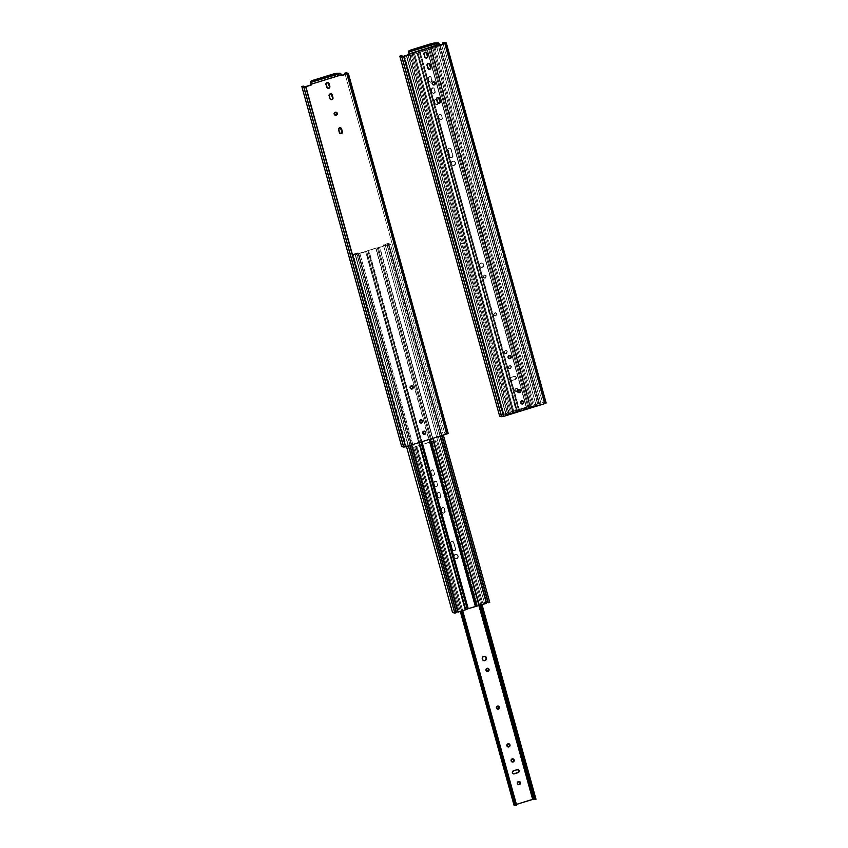 <?xml version="1.0" encoding="UTF-8"?>
<svg xmlns="http://www.w3.org/2000/svg" width="848" height="848" viewBox="0 0 848 848"><rect width="100%" height="100%" fill="white"/><g stroke="black" fill="none" stroke-linecap="round" stroke-linejoin="round"><path stroke-width="0.64" stroke-dasharray="4.24 3.18" d="M522.633 400.892L520.895 401.062L520.365 402.779A1.622 1.569 105.1 0 0 521.637 403.913M519.485 389.539L517.746 389.709L517.216 391.426A1.622 1.569 105.1 0 0 518.488 392.56M434.165 81.864L432.427 82.044L431.886 83.761A1.622 1.569 105.1 0 0 433.158 84.895M510.061 355.556L508.323 355.736L507.793 357.453A1.622 1.569 105.1 0 0 509.065 358.587M438.575 44.297L409.096 53.657L438.713 44.478L431.219 45.198L430.826 43.789L431.219 45.198L411.64 51.262L431.219 45.198A4.982 0.668 -15.5 0 1 435.543 44.372L435.151 42.951L435.543 44.372L438.575 44.297L409.096 53.657L438.713 44.478L438.935 45.262L440.059 44.912L438.935 45.262L438.575 44.297M544.734 403.404L503.256 416.283L501.03 415.743L401.189 55.735L501.03 415.743L503.108 416.304L403.266 56.297L503.32 416.262L544.607 403.468L444.765 43.46L544.734 403.404L444.893 43.396L544.734 403.394L542.667 402.832L544.734 403.394L444.903 43.396M503.32 416.262L403.478 56.254L503.32 416.262M411.248 49.852L411.64 51.262A4.982 0.668 -15.5 0 0 409.075 52.576L408.683 51.156L409.054 53.456L409.255 52.343L411.64 51.262L411.248 49.852M546.112 402.97L542.667 402.832L443.133 43.958L542.667 402.832L544.045 402.408L444.204 42.4L544.045 402.408L546.112 402.97L446.302 43.057M501.03 415.743L499.652 416.167L501.03 415.743M409.319 54.59L408.789 52.703L409.043 54.738M522.474 400.807A1.622 1.569 105.1 0 0 520.365 402.779L521.69 403.924M519.326 389.455A1.622 1.569 105.1 0 0 517.216 391.426L518.541 392.56M425.929 52.205L424.456 52.205L423.608 53.466L424.53 57.123L425.749 57.971M429.067 63.505L427.593 63.494L426.735 65.084L427.668 68.423L428.876 69.26M438.501 97.499L437.017 97.499L436.169 99.089L437.091 102.417L438.31 103.265M433.996 81.79A1.622 1.569 105.1 0 0 431.886 83.761L433.211 84.895M509.902 355.482A1.622 1.569 105.1 0 0 507.793 357.453L509.118 358.587M438.914 43.365L439.434 45.251L438.914 43.365M438.331 97.425A1.622 1.569 105.1 0 0 436.222 99.396L436.985 102.131A1.622 1.569 105.1 0 0 438.257 103.265M428.908 63.42A1.622 1.569 105.1 0 0 426.798 65.391L427.551 68.126A1.622 1.569 105.1 0 0 428.823 69.26M425.77 52.131A1.622 1.569 105.1 0 0 423.661 54.092L424.424 56.827A1.622 1.569 105.1 0 0 425.696 57.961M428.77 49.566L528.06 407.803L428.77 49.566L528.113 407.793L537.791 404.962L535.851 404.432L537.78 403.839L541.13 403.945L538.787 403.309L534.102 404.761L434.759 46.534L439.444 45.082L538.787 403.309L439.444 45.082L441.787 45.718L541.13 403.945L441.787 45.718L440.398 46.142L539.752 404.369L440.398 46.142L438.437 45.612L537.78 403.839L438.437 45.612L436.497 46.205L535.851 404.432L436.497 46.205L438.448 46.735L537.791 404.962L438.448 46.735L431.25 48.961L530.604 407.188L431.25 48.961L428.717 49.576L528.06 407.803L526.809 408.111L427.466 49.884L428.717 49.576L420.279 52.11L519.623 410.337L526.809 408.111L427.466 49.884L420.279 52.11L519.623 410.337L518.658 410.718L419.294 52.502L518.637 410.729L419.315 52.491L420.279 52.11L417.375 53.265L516.718 411.492L518.637 410.729L419.294 52.502L410.188 55.491L509.531 413.718L516.718 411.492L417.375 53.265L410.188 55.491L408.238 54.972L507.592 413.199L509.531 413.718L410.188 55.491L408.238 54.972L406.309 55.565L505.662 413.792L507.592 413.199L408.238 54.972L406.309 55.565L408.28 56.095L507.623 414.322L505.662 413.792L406.309 55.565L408.28 56.095L406.902 56.53L506.245 414.757L503.913 414.121L508.599 412.669L409.255 54.442L411.206 54.972L417.015 53.17L516.358 411.397L510.549 413.199L411.206 54.972L510.549 413.199L508.599 412.669L510.549 413.199L517.322 411.015L418 52.767L517.344 410.994L417.969 52.788L417.015 53.17L516.358 411.397L516.941 411.195L418 52.767L419.908 52.014L519.262 410.231L517.344 410.994L519.262 410.231L419.908 52.014L427.095 49.778L526.449 408.005L519.262 410.231L526.449 408.005L427.095 49.778L429.639 49.173L528.982 407.39L429.586 49.173L528.929 407.4L526.449 408.005L530.233 407.093L430.89 48.866L429.639 49.173L528.982 407.39L530.233 407.093L430.89 48.866L436.699 47.064L536.042 405.291L530.233 407.093L536.042 405.291L436.699 47.064L434.759 46.534L534.102 404.761L536.042 405.291L534.102 404.761L538.787 403.309L541.13 403.945L537.78 403.839L535.851 404.432L537.791 404.962L509.531 413.718L507.592 413.199L505.662 413.792L507.623 414.322L506.245 414.757L507.623 414.322L408.28 56.095L404.602 55.904L406.902 56.53L506.245 414.757L503.913 414.121L404.57 55.915L503.913 414.121L508.599 412.669L409.255 54.442L411.206 54.972L436.699 47.064L434.759 46.534L439.444 45.082L441.787 45.718L438.437 45.612L436.497 46.205L438.448 46.735L428.77 49.566M451.104 163.918A2.205 2.141 105.1 0 0 454.676 164.809A2.205 2.141 105.1 0 0 455.217 162.646L455.524 162.731A2.205 2.141 -74.9 0 1 452.896 165.498A2.205 2.141 -74.9 0 1 451.412 164.003L452.429 165.307L454.051 165.477L455.344 164.406L455.524 162.731L454.507 161.427L452.885 161.258L451.602 162.328L451.412 164.003A2.205 2.141 -74.9 0 1 454.051 161.237A2.205 2.141 -74.9 0 1 455.524 162.731L455.217 162.646A2.205 2.141 105.1 0 0 451.645 161.756A2.205 2.141 105.1 0 0 451.104 163.918L452.122 165.222L453.744 165.392L455.037 164.321L455.217 162.646L454.21 161.343L452.578 161.173L451.295 162.244L451.104 163.918M516.188 377.381A1.622 1.569 105.1 0 0 514.248 376.3L514.556 376.385A1.622 1.569 -74.9 0 1 516.496 377.455L514.863 376.321L510.846 377.53L509.765 379.544L511.704 380.625L515.701 379.353L516.496 377.455A1.622 1.569 -74.9 0 1 515.414 379.469L511.704 380.625A1.622 1.569 -74.9 0 1 509.712 379.109A1.622 1.569 -74.9 0 1 510.846 377.53L514.248 376.3L510.538 377.455A1.622 1.569 105.1 0 0 510.549 380.561A1.622 1.569 105.1 0 0 511.397 380.54L515.107 379.395A1.622 1.569 105.1 0 0 516.188 377.381L514.248 376.3L510.252 377.572L509.457 379.459L511.09 380.604L515.107 379.395L516.188 377.381M508.185 367.597A1.622 1.569 105.1 0 0 510.803 368.244A1.622 1.569 105.1 0 0 511.206 366.654L511.514 366.739A1.622 1.569 -74.9 0 1 509.574 368.774A1.622 1.569 -74.9 0 1 508.493 367.672L510.432 368.753L511.514 366.739L509.574 365.668L508.493 367.672A1.622 1.569 -74.9 0 1 510.422 365.647A1.622 1.569 -74.9 0 1 511.514 366.739L511.206 366.654A1.622 1.569 105.1 0 0 508.577 366.007A1.622 1.569 105.1 0 0 508.185 367.597L510.125 368.668L511.206 366.654L509.266 365.583L508.185 367.597M503.998 352.492A1.622 1.569 105.1 0 0 506.616 353.15A1.622 1.569 105.1 0 0 507.019 351.56L507.316 351.644A1.622 1.569 -74.9 0 1 505.387 353.669A1.622 1.569 -74.9 0 1 504.306 352.577L506.245 353.658L507.305 352.577L507.21 351.348L505.101 350.68L504.306 352.577A1.622 1.569 -74.9 0 1 506.235 350.542A1.622 1.569 -74.9 0 1 507.316 351.644L507.019 351.56A1.622 1.569 105.1 0 0 504.39 350.902A1.622 1.569 105.1 0 0 503.998 352.492L505.938 353.574L507.019 351.56L505.079 350.478L503.998 352.492M493.525 314.746A1.622 1.569 105.1 0 0 496.144 315.392A1.622 1.569 105.1 0 0 496.546 313.813L496.854 313.898A1.622 1.569 -74.9 0 1 494.925 315.922A1.622 1.569 -74.9 0 1 493.833 314.831L495.773 315.901L496.854 313.898L494.914 312.817L493.833 314.831A1.622 1.569 -74.9 0 1 495.762 312.795A1.622 1.569 -74.9 0 1 496.854 313.898L496.546 313.813A1.622 1.569 105.1 0 0 493.928 313.156A1.622 1.569 105.1 0 0 493.525 314.746L495.465 315.827L496.546 313.813L494.607 312.732L493.525 314.746M479.364 265.816A2.205 2.141 105.1 0 0 482.936 266.707A2.205 2.141 105.1 0 0 483.477 264.534L483.784 264.618A2.205 2.141 -74.9 0 1 481.145 267.396A2.205 2.141 -74.9 0 1 479.671 265.901L480.678 267.205L482.311 267.364L483.593 266.293L483.784 264.618L482.766 263.315L481.145 263.145L479.851 264.216L479.671 265.901A2.205 2.141 -74.9 0 1 482.3 263.124A2.205 2.141 -74.9 0 1 483.784 264.618L483.477 264.534A2.205 2.141 105.1 0 0 479.904 263.643A2.205 2.141 105.1 0 0 479.364 265.816L480.381 267.12L482.003 267.29L483.286 266.219L483.477 264.534L482.459 263.23L480.837 263.06L479.544 264.131L479.364 265.816M483.063 276.999A1.622 1.569 105.1 0 0 485.681 277.646A1.622 1.569 105.1 0 0 486.074 276.056L486.381 276.141A1.622 1.569 -74.9 0 1 484.452 278.176A1.622 1.569 -74.9 0 1 483.371 277.084L485.3 278.155L486.381 276.141L484.441 275.07L483.371 277.084A1.622 1.569 -74.9 0 1 485.3 275.049A1.622 1.569 -74.9 0 1 486.381 276.141L486.074 276.056A1.622 1.569 105.1 0 0 483.455 275.409A1.622 1.569 105.1 0 0 483.063 276.999L484.992 278.07L486.074 276.056L484.144 274.985L483.063 276.999M514.46 390.239A1.622 1.569 105.1 0 0 517.089 390.896A1.622 1.569 105.1 0 0 517.481 389.306L517.789 389.391A1.622 1.569 -74.9 0 1 515.86 391.416A1.622 1.569 -74.9 0 1 514.768 390.324L516.708 391.405L517.789 389.391L515.849 388.31L514.768 390.324A1.622 1.569 -74.9 0 1 516.708 388.299A1.622 1.569 -74.9 0 1 517.789 389.391L517.481 389.306A1.622 1.569 105.1 0 0 514.863 388.66A1.622 1.569 105.1 0 0 514.46 390.239L516.4 391.32L517.481 389.306L515.542 388.225L514.46 390.239M530.042 406.118L430.689 47.901L431.431 47.764L530.774 405.98L512.563 411.609L413.22 53.382L513.008 411.397L413.665 53.18L430.689 47.901L530.042 406.118L512.796 411.471L513.994 412.001L414.651 53.784L413.241 53.392L512.584 411.619L513.994 412.001L414.651 53.784L413.495 54.145L512.839 412.361L513.994 412.001L512.839 412.361L413.495 54.145L412.075 53.753L511.418 411.98L512.839 412.361L511.365 411.948L512.075 411.534L529.735 406.044L430.381 47.817L412.022 53.721L413.495 54.145L414.651 53.784L413.453 53.244L430.922 47.827L432.84 48.145L532.184 406.372L530.774 405.98L431.431 47.764L434.006 47.785L533.35 406.012L531.929 405.62L432.586 47.403L434.006 47.785L533.35 406.012L532.184 406.372L432.84 48.145L434.006 47.785L430.731 47.711L432.586 47.403L531.929 405.62L529.735 406.044L533.35 406.012L530.042 406.118M439.487 118.858L440.812 120.003L442.486 118.868L441.797 115.37L440.769 114.289L438.798 115.37L439.487 118.858L438.469 116.218L439.179 118.784A1.622 1.569 105.1 0 0 441.797 119.43A1.622 1.569 105.1 0 0 442.2 117.84L442.508 117.925A1.622 1.569 -74.9 0 1 440.578 119.96A1.622 1.569 -74.9 0 1 439.487 118.858M435.3 103.763L436.625 104.898L438.299 103.763L437.61 100.276L436.582 99.195L434.611 100.265L435.3 103.763L434.282 101.124L434.992 103.679A1.622 1.569 105.1 0 0 437.61 104.336A1.622 1.569 105.1 0 0 438.013 102.746L438.321 102.831A1.622 1.569 -74.9 0 1 436.391 104.855A1.622 1.569 -74.9 0 1 435.3 103.763M432.173 92.464L433.498 93.609L435.172 92.474L434.367 88.68L433.455 87.895L431.473 88.976L432.173 92.464L431.155 89.824L431.865 92.39A1.622 1.569 105.1 0 0 434.483 93.036A1.622 1.569 105.1 0 0 434.876 91.446L435.183 91.531A1.622 1.569 -74.9 0 1 433.254 93.566A1.622 1.569 -74.9 0 1 432.173 92.464M429.035 81.175L430.36 82.309L432.035 81.175L431.346 77.677L430.318 76.606L428.346 77.677L429.035 81.175L428.017 78.535L428.728 81.09A1.622 1.569 105.1 0 0 431.346 81.747A1.622 1.569 105.1 0 0 431.749 80.157L432.056 80.242A1.622 1.569 -74.9 0 1 430.127 82.267A1.622 1.569 -74.9 0 1 429.035 81.175M448.189 150.255L450.065 156.901L452.185 157.569L453.033 155.99L451.094 149.025L449.578 148.177L448.147 149.619L449.959 156.615L448.189 150.255A1.622 1.569 -74.9 0 1 450.129 148.22A1.622 1.569 -74.9 0 1 451.21 149.312L452.97 155.672A1.622 1.569 -74.9 0 1 451.041 157.707A1.622 1.569 -74.9 0 1 449.959 156.615L449.652 156.53A1.622 1.569 105.1 0 0 452.27 157.177A1.622 1.569 105.1 0 0 452.673 155.597L450.903 149.227A1.622 1.569 105.1 0 0 448.285 148.58A1.622 1.569 105.1 0 0 447.882 150.17L448.189 150.255M431.749 80.157L431.038 77.603A1.622 1.569 105.1 0 0 428.42 76.945A1.622 1.569 105.1 0 0 428.017 78.535L428.325 78.62A1.622 1.569 -74.9 0 1 430.254 76.585A1.622 1.569 -74.9 0 1 431.346 77.677L429.406 76.458L427.964 78.228L429.47 82.044L431.208 81.874L431.749 80.157M434.876 91.446L434.165 88.892A1.622 1.569 105.1 0 0 431.547 88.245A1.622 1.569 105.1 0 0 431.155 89.824L431.462 89.909A1.622 1.569 -74.9 0 1 433.392 87.885A1.622 1.569 -74.9 0 1 434.473 88.976L432.533 87.757L431.102 89.517L432.607 93.344L434.346 93.163L434.876 91.446M438.013 102.746L437.303 100.191A1.622 1.569 105.1 0 0 434.685 99.534A1.622 1.569 105.1 0 0 434.282 101.124L434.589 101.209A1.622 1.569 -74.9 0 1 436.519 99.174A1.622 1.569 -74.9 0 1 437.61 100.276L435.671 99.046L434.229 100.817L435.734 104.633L437.473 104.463L438.013 102.746M442.2 117.84L441.49 115.286A1.622 1.569 105.1 0 0 438.872 114.639A1.622 1.569 105.1 0 0 438.469 116.218L438.776 116.303A1.622 1.569 -74.9 0 1 440.716 114.279A1.622 1.569 -74.9 0 1 441.797 115.37L439.858 114.151L438.416 115.911L439.932 119.738L441.66 119.557L442.2 117.84M413.358 53.095L512.701 411.322L511.418 411.98L412.022 53.721L413.358 53.095L430.381 47.817L529.735 406.044L512.701 411.322L413.358 53.095M447.882 150.17L449.758 156.816L451.878 157.484L452.726 155.905L450.786 148.941L448.677 148.273L447.882 150.17M424.657 431.261L422.919 431.431L422.378 433.148A1.622 1.569 105.1 0 0 423.65 434.282M421.509 419.908L419.771 420.078L419.23 421.795A1.622 1.569 105.1 0 0 420.502 422.929M336.179 112.243L334.451 112.413L333.911 114.13A1.622 1.569 105.1 0 0 335.183 115.264M412.086 385.935L410.347 386.105L409.817 387.822A1.622 1.569 105.1 0 0 411.089 388.956M340.589 74.677L311.121 84.026L340.737 74.847L333.232 75.567L332.84 74.158L333.232 75.567L313.665 81.641L333.232 75.567A4.982 0.668 -15.5 0 1 337.568 74.741L337.175 73.32L337.568 74.741L340.589 74.677L311.121 84.026L340.737 74.847L340.949 75.631L342.083 75.292L340.949 75.631L340.589 74.677M446.758 433.773L405.28 446.652L403.054 446.112L303.213 86.104L403.054 446.112L405.121 446.673L305.291 86.666L405.121 446.673L446.631 433.837L346.79 73.829L446.758 433.773L346.917 73.776L446.758 433.773L444.681 433.211L446.758 433.773L346.917 73.765M405.344 446.631L305.503 86.623L405.344 446.631M313.272 80.221L313.665 81.641A4.982 0.668 -15.5 0 0 311.089 82.945L310.697 81.535L311.078 83.825L311.269 82.712L313.665 81.641L313.272 80.221M448.136 433.339L444.681 433.211L345.157 74.327L444.681 433.211L446.069 432.777L346.228 72.769L446.069 432.777L448.136 433.339L348.327 73.426M403.054 446.112L401.676 446.546L403.054 446.112M311.333 84.959L310.813 83.072L311.068 85.107M424.498 431.187A1.622 1.569 105.1 0 0 422.378 433.148L423.714 434.293M421.35 419.834A1.622 1.569 105.1 0 0 419.23 421.795L420.566 422.94M327.953 82.574L326.48 82.574L325.632 83.846L326.554 87.492L327.773 88.34M331.091 93.874L329.353 94.043L328.759 95.453L329.692 98.792L330.9 99.64M340.514 127.878L339.041 127.878L338.193 129.14L339.115 132.797L340.334 133.645M336.02 112.159A1.622 1.569 105.1 0 0 333.911 114.13L335.236 115.275M411.927 385.851A1.622 1.569 105.1 0 0 409.817 387.822L411.142 388.967M340.938 73.744L341.458 75.62L340.938 73.744M340.355 127.794A1.622 1.569 105.1 0 0 338.246 129.765L339.009 132.5A1.622 1.569 105.1 0 0 340.281 133.634M330.932 93.789A1.622 1.569 105.1 0 0 328.812 95.76L329.575 98.495A1.622 1.569 105.1 0 0 330.847 99.629M327.794 82.5A1.622 1.569 105.1 0 0 325.685 84.471L326.448 87.206A1.622 1.569 105.1 0 0 327.71 88.34M377.381 247.934L430.339 439.094L377.328 247.945L376.077 248.252L377.381 247.934L430.392 439.084L377.381 247.934L379.872 247.33L432.83 438.321L379.872 247.33L377.381 247.934M367.926 250.86L420.915 442.02L367.926 250.86L368.891 250.478L421.922 441.702L368.891 250.478L365.986 251.633L418.954 442.624L365.986 251.633L358.799 253.859L411.768 444.85L358.799 253.859L356.849 253.34L410.114 445.37L356.849 253.34L354.92 253.934L454.274 612.161L455.948 611.641L454.274 612.161L354.92 253.934L356.891 254.474L409.86 445.444L356.891 254.474L355.513 254.898L408.482 445.878L355.513 254.898L353.181 254.262L365.626 251.538L464.969 609.765L459.16 611.567L359.817 253.34L459.16 611.567L457.21 611.037L357.867 252.81L359.817 253.34L365.626 251.538L464.969 609.765L465.934 609.383L366.612 251.135L465.934 609.383L366.59 251.156L365.626 251.538L368.53 250.383L467.873 608.599L465.955 609.362L366.612 251.135L375.706 248.146L475.06 606.373L467.873 608.599L368.53 250.383L375.706 248.146L378.25 247.542L477.594 605.758L378.197 247.542L477.541 605.769L475.06 606.373L375.706 248.146L376.364 247.955L378.25 247.542L477.594 605.758L478.844 605.461L379.501 247.234L378.25 247.542L385.31 245.432L484.653 603.659L478.844 605.461L379.501 247.234L385.31 245.432L383.37 244.902L388.055 243.45L487.409 601.677L482.713 603.129L383.37 244.902L482.713 603.129L484.653 603.659L385.31 245.432L383.37 244.902L388.055 243.45L390.398 244.086L443.356 435.066L390.398 244.086L389.02 244.51L441.978 435.49L389.02 244.51L387.048 243.98L440.303 436.01L387.048 243.98L385.119 244.574L484.462 602.801L486.116 602.292L484.462 602.801L385.119 244.574L387.059 245.104L440.027 436.095L387.059 245.104L379.872 247.33L387.059 245.104L385.119 244.574L390.398 244.086L388.055 243.45L487.409 601.677L489.741 602.313L487.409 601.677L482.713 603.129L484.653 603.659L459.16 611.567L457.21 611.037L452.525 612.489L457.21 611.037L357.867 252.81L353.181 254.262L406.489 446.493L353.181 254.262L355.513 254.898L356.891 254.474L354.92 253.934L356.849 253.34L358.799 253.859L367.905 250.87L420.937 442.009L367.905 250.87M486.402 603.331L484.462 602.801L486.402 603.331M429.109 439.476L376.077 248.252L368.891 250.478L376.077 248.252L429.109 439.476M456.245 612.691L454.274 612.161L456.245 612.691M453.754 557.157A2.205 2.141 105.1 0 0 457.337 558.048A2.205 2.141 105.1 0 0 457.878 555.875L458.185 555.959A2.205 2.141 -74.9 0 1 455.546 558.737A2.205 2.141 -74.9 0 1 454.062 557.242L455.079 558.546L456.712 558.715L457.994 557.645L458.185 555.959L457.167 554.656L455.535 554.486L454.252 555.557L454.062 557.242A2.205 2.141 -74.9 0 1 456.701 554.465A2.205 2.141 -74.9 0 1 458.185 555.959L457.878 555.875A2.205 2.141 105.1 0 0 454.295 554.984A2.205 2.141 105.1 0 0 453.754 557.157L454.772 558.461L456.404 558.631L457.687 557.56L457.878 555.875L456.86 554.571L455.228 554.412L453.945 555.472L453.754 557.157M517.905 769.571A1.622 1.569 105.1 0 0 516.909 769.539L513.188 770.684A1.622 1.569 105.1 0 0 513.358 773.821M512.923 758.843A1.622 1.569 105.1 0 0 510.835 760.826L510.835 760.826A1.622 1.569 105.1 0 0 512.075 761.96M508.736 743.749A1.622 1.569 105.1 0 0 506.648 745.731L506.648 745.731A1.622 1.569 105.1 0 0 507.888 746.855M498.264 706.002A1.622 1.569 105.1 0 0 496.186 707.985L496.186 707.985A1.622 1.569 105.1 0 0 497.426 709.108M484.802 656.32A2.205 2.141 105.1 0 0 482.014 659.044L482.014 659.044A2.205 2.141 105.1 0 0 483.646 660.581M487.791 668.256A1.622 1.569 105.1 0 0 485.713 670.227L485.713 670.227A1.622 1.569 105.1 0 0 486.953 671.362M519.199 781.496A1.622 1.569 105.1 0 0 517.121 783.478L517.121 783.478A1.622 1.569 105.1 0 0 518.361 784.601M478.972 605.631L433.349 441.13L434.081 440.992L479.682 605.419L434.081 440.992L435.49 441.373L480.88 605.037L435.49 441.373L436.656 441.013L482.046 604.677L436.656 441.013L433.349 441.13L478.972 605.631M515.234 804.858L415.87 446.62L515.213 804.847L516.655 805.24L515.234 804.858L415.87 446.62L515.234 804.858L416.315 446.408L433.349 441.13L415.87 446.62L417.301 447.013L416.145 447.373L461.535 611.037L416.145 447.373L414.725 446.991L460.326 611.408L414.725 446.991L417.301 447.013L415.891 446.631M462.69 610.677L417.301 447.013L462.69 610.677M536 799.24L534.59 798.858L435.236 440.631L415.679 446.43L414.672 446.96L416.008 446.324L515.351 804.551L532.385 799.272L433.042 441.045L435.236 440.631L534.59 798.858L532.385 799.272L536 799.24M516.421 804.402L515.658 804.635L516.421 804.402M442.137 512.097L443.472 513.241L445.147 512.097L444.341 508.312L443.419 507.528L441.448 508.599L442.137 512.097L441.13 509.457L441.84 512.012A1.622 1.569 105.1 0 0 444.458 512.669A1.622 1.569 105.1 0 0 444.85 511.079L445.158 511.164A1.622 1.569 -74.9 0 1 443.228 513.188A1.622 1.569 -74.9 0 1 442.137 512.097M437.95 497.002L439.285 498.136L440.96 497.002L440.154 493.218L439.232 492.434L437.261 493.504L437.95 497.002L436.943 494.363L437.642 496.917A1.622 1.569 105.1 0 0 440.271 497.564A1.622 1.569 105.1 0 0 440.663 495.974L440.971 496.059A1.622 1.569 -74.9 0 1 439.041 498.094A1.622 1.569 -74.9 0 1 437.95 497.002M434.823 485.703L436.148 486.837L437.822 485.703L437.133 482.215L436.105 481.134L434.134 482.205L434.823 485.703L433.805 483.063L434.515 485.618A1.622 1.569 105.1 0 0 437.133 486.275A1.622 1.569 105.1 0 0 437.536 484.685L437.844 484.77A1.622 1.569 -74.9 0 1 435.904 486.794A1.622 1.569 -74.9 0 1 434.823 485.703M431.685 474.403L433.021 475.548L434.695 474.414L433.89 470.619L432.968 469.834L430.996 470.916L431.685 474.403L430.678 471.764L431.378 474.329A1.622 1.569 105.1 0 0 434.006 474.975A1.622 1.569 105.1 0 0 434.399 473.385L434.706 473.47A1.622 1.569 -74.9 0 1 432.777 475.505A1.622 1.569 -74.9 0 1 431.685 474.403M450.85 543.483L452.726 550.14L454.835 550.808L455.683 549.218L453.754 542.254L452.228 541.406L450.797 542.858L452.609 549.843L450.85 543.483A1.622 1.569 -74.9 0 1 452.779 541.459A1.622 1.569 -74.9 0 1 453.86 542.55L455.63 548.91A1.622 1.569 -74.9 0 1 453.701 550.935A1.622 1.569 -74.9 0 1 452.609 549.843L452.302 549.758A1.622 1.569 105.1 0 0 454.92 550.416A1.622 1.569 105.1 0 0 455.323 548.826L453.553 542.466A1.622 1.569 105.1 0 0 450.935 541.819A1.622 1.569 105.1 0 0 450.542 543.398L450.85 543.483M434.399 473.385L433.688 470.831A1.622 1.569 105.1 0 0 431.07 470.184A1.622 1.569 105.1 0 0 430.678 471.764L430.985 471.848A1.622 1.569 -74.9 0 1 432.915 469.824A1.622 1.569 -74.9 0 1 433.996 470.916L432.056 469.697L430.614 471.456L432.13 475.283L433.869 475.103L434.399 473.385M437.536 484.685L436.826 482.13A1.622 1.569 105.1 0 0 434.208 481.473A1.622 1.569 105.1 0 0 433.805 483.063L434.112 483.148A1.622 1.569 -74.9 0 1 436.042 481.113A1.622 1.569 -74.9 0 1 437.133 482.215L435.194 480.986L433.752 482.756L435.257 486.572L436.996 486.402L437.536 484.685M440.663 495.974L439.953 493.419A1.622 1.569 105.1 0 0 437.335 492.773A1.622 1.569 105.1 0 0 436.943 494.363L437.25 494.437A1.622 1.569 -74.9 0 1 439.179 492.412A1.622 1.569 -74.9 0 1 440.26 493.504L438.321 492.285L436.879 494.045L438.395 497.871L440.133 497.691L440.663 495.974M444.85 511.079L444.14 508.524A1.622 1.569 105.1 0 0 441.522 507.867A1.622 1.569 105.1 0 0 441.13 509.457L441.437 509.542A1.622 1.569 -74.9 0 1 443.366 507.507A1.622 1.569 -74.9 0 1 444.447 508.609L442.508 507.38L441.077 509.15L442.582 512.966L444.32 512.796L444.85 511.079M532.385 799.272L515.351 804.551L416.008 446.324L433.042 441.045L532.385 799.272M518.096 769.655L512.648 770.98L512.118 772.698L513.443 773.842M513.114 758.939L511.916 758.812L510.856 759.893L511.111 761.387L512.16 761.97M508.927 743.834L507.443 743.834L506.669 744.788L506.924 746.282L507.973 746.865M498.454 706.087L496.97 706.087L496.197 707.041L496.292 708.271L497.511 709.119M450.542 543.398L452.419 550.055L454.528 550.723L455.376 549.133L453.447 542.169L451.624 541.384L450.542 543.398M485.12 656.469L483.487 656.299L482.035 657.772L482.162 659.447L483.826 660.603M487.982 668.341L486.794 668.213L485.724 669.295L485.989 670.789L487.038 671.372M519.389 781.58L517.916 781.58L517.132 782.534L517.227 783.775L518.446 784.612M512.563 411.609L413.22 53.382M412.022 53.721L511.365 411.937M414.672 446.949L460.284 611.429"/><path stroke-width="1.27" d="M523.746 401.941A1.622 1.569 -74.9 0 1 521.817 403.977A1.622 1.569 -74.9 0 1 521.128 401.295A1.622 1.569 -74.9 0 1 523.746 401.941L521.806 400.871L520.725 402.874L522.665 403.955L523.746 401.941M521.637 403.913A1.622 1.569 105.1 0 0 523.375 401.846L522.347 400.765M520.598 390.589A1.622 1.569 -74.9 0 1 518.658 392.624A1.622 1.569 -74.9 0 1 517.98 389.942A1.622 1.569 -74.9 0 1 520.598 390.589L518.658 389.508L517.577 391.522L519.517 392.603L520.598 390.589M518.488 392.56A1.622 1.569 105.1 0 0 520.227 390.493L519.199 389.412M435.268 82.924A1.622 1.569 -74.9 0 1 433.339 84.948A1.622 1.569 -74.9 0 1 432.65 82.267A1.622 1.569 -74.9 0 1 435.268 82.924L433.339 81.843L432.268 82.924L432.363 84.153L434.187 84.938L435.268 82.924M433.158 84.895A1.622 1.569 105.1 0 0 434.907 82.828L433.879 81.747M511.174 356.616A1.622 1.569 -74.9 0 1 509.245 358.64A1.622 1.569 -74.9 0 1 508.556 355.959A1.622 1.569 -74.9 0 1 511.174 356.616L509.235 355.535L508.153 357.549L510.093 358.63L511.174 356.616M509.065 358.587A1.622 1.569 105.1 0 0 510.803 356.52L509.786 355.439M444.893 43.396L442.826 42.824L443.133 43.958L442.826 42.824L444.204 42.4L442.826 42.824L444.903 43.396M403.478 56.254L408.81 54.601L403.478 56.254M430.826 43.789L408.683 51.156A4.982 0.668 164.5 0 1 411.248 49.852L430.826 43.789A4.982 0.668 164.5 0 1 435.151 42.951L430.826 43.789M439.434 45.251L446.324 42.994L444.204 42.4L446.112 43.184L440.112 45.114L438.543 43.004L439.921 45.167M399.811 56.159L401.878 56.721L501.719 416.728L499.652 416.167L399.811 56.159L401.189 55.735L403.266 56.297L399.811 56.159L499.652 416.167L503.373 416.453L501.719 416.728L401.878 56.721L399.811 56.159M440.059 44.912L444.765 43.46L440.059 44.912M521.69 403.924L523.068 403.341L523.375 401.846A1.622 1.569 105.1 0 0 522.474 400.807M518.541 392.56L519.919 391.988L520.227 390.493A1.622 1.569 105.1 0 0 519.326 389.455M425.749 57.971L427.127 57.388L427.487 56.201L425.654 52.088M428.876 69.26L430.254 68.688L430.625 67.501L428.781 63.377M438.31 103.265L439.465 102.915L440.059 101.506L438.215 97.382M433.211 84.895L434.589 84.312L434.907 82.828A1.622 1.569 105.1 0 0 433.996 81.79M509.118 358.587L510.496 358.015L510.803 356.52A1.622 1.569 105.1 0 0 509.902 355.482M438.183 42.888L435.151 42.951L438.543 43.004L408.662 52.035L438.183 42.888M408.683 51.156L408.662 52.035L408.683 51.156M409.043 54.738L408.662 52.035L409.319 54.59M440.366 101.294A1.622 1.569 -74.9 0 1 438.437 103.318A1.622 1.569 -74.9 0 1 437.345 102.226L436.593 99.492A1.622 1.569 -74.9 0 1 438.522 97.467A1.622 1.569 -74.9 0 1 439.603 98.559L440.366 101.294L439.116 97.774L437.971 97.414L436.731 98.262L437.345 102.226L439.285 103.308L440.366 101.294M438.257 103.265A1.622 1.569 105.1 0 0 439.995 101.198L439.243 98.463A1.622 1.569 105.1 0 0 438.331 97.425M430.932 67.289A1.622 1.569 -74.9 0 1 429.003 69.324A1.622 1.569 -74.9 0 1 427.922 68.222L427.159 65.487A1.622 1.569 -74.9 0 1 429.088 63.462A1.622 1.569 -74.9 0 1 430.18 64.554L430.932 67.289L429.427 63.6L427.699 63.77L427.159 65.487L428.664 69.176L430.402 69.006L430.932 67.289M428.823 69.26A1.622 1.569 105.1 0 0 430.572 67.193L429.809 64.459A1.622 1.569 105.1 0 0 428.908 63.42M427.805 55.989A1.622 1.569 -74.9 0 1 425.876 58.024A1.622 1.569 -74.9 0 1 424.784 56.933L424.032 54.198A1.622 1.569 -74.9 0 1 425.961 52.163A1.622 1.569 -74.9 0 1 427.042 53.254L427.805 55.989L426.555 52.481L425.41 52.12L424.17 52.968L424.784 56.933L426.724 58.003L427.805 55.989M425.696 57.961A1.622 1.569 105.1 0 0 427.434 55.894L426.682 53.159A1.622 1.569 105.1 0 0 425.77 52.131M546.112 402.97L544.967 403.563L445.126 43.555L544.967 403.563L546.165 403.001L446.302 43.057M544.967 403.563L503.691 416.357L403.849 56.35L401.878 56.721L408.863 54.791L403.849 56.35L503.691 416.357L544.967 403.563M408.651 54.007L439.889 44.329L408.651 54.007M404.602 55.904L408.81 54.579L404.602 55.904M425.77 432.321A1.622 1.569 -74.9 0 1 423.83 434.346A1.622 1.569 -74.9 0 1 423.141 431.664A1.622 1.569 -74.9 0 1 425.77 432.321L423.83 431.24L422.749 433.254L424.689 434.324L425.77 432.321M423.65 434.282A1.622 1.569 105.1 0 0 425.399 432.215L424.371 431.144M422.622 420.958A1.622 1.569 -74.9 0 1 420.682 422.993A1.622 1.569 -74.9 0 1 419.993 420.311A1.622 1.569 -74.9 0 1 422.622 420.958L420.682 419.887L419.601 421.901L421.541 422.972L422.622 420.958M420.502 422.929A1.622 1.569 105.1 0 0 422.251 420.862L421.223 419.781M337.292 113.293A1.622 1.569 -74.9 0 1 335.363 115.328A1.622 1.569 -74.9 0 1 334.674 112.646A1.622 1.569 -74.9 0 1 337.292 113.293L335.352 112.222L334.282 114.236L336.211 115.307L337.292 113.293M335.183 115.264A1.622 1.569 105.1 0 0 336.932 113.197L335.903 112.116M413.199 386.985A1.622 1.569 -74.9 0 1 411.259 389.02A1.622 1.569 -74.9 0 1 410.58 386.338A1.622 1.569 -74.9 0 1 413.199 386.985L411.259 385.914L410.178 387.928L412.117 388.999L413.199 386.985M411.089 388.956A1.622 1.569 105.1 0 0 412.828 386.889L411.799 385.808M346.917 73.776L344.85 73.204L345.157 74.327L344.85 73.204L346.228 72.769L344.85 73.204L346.917 73.765M305.503 86.623L310.834 84.97L305.503 86.623M332.84 74.158L310.697 81.535A4.982 0.668 164.5 0 1 313.272 80.221L332.84 74.158A4.982 0.668 164.5 0 1 337.175 73.32L332.84 74.158M341.458 75.62L348.348 73.373L346.228 72.769L348.348 73.363L342.136 75.483L340.567 73.384L341.935 75.536M301.835 86.528L303.902 87.09L403.743 447.097L401.676 446.546L301.835 86.528L303.213 86.104L305.291 86.666L301.835 86.528L401.676 446.546L405.397 446.822L403.743 447.097L303.902 87.09L301.835 86.528M342.083 75.292L346.79 73.829L342.083 75.292M423.714 434.293L425.092 433.71L425.399 432.215A1.622 1.569 105.1 0 0 424.498 431.187M420.566 422.94L421.933 422.357L422.251 420.862A1.622 1.569 105.1 0 0 421.35 419.834M327.773 88.34L329.151 87.757L329.512 86.581L327.678 82.457M330.9 99.64L332.278 99.057L332.649 97.87L330.805 93.746M340.334 133.645L341.712 133.062L342.073 131.875L340.239 127.751M335.236 115.275L336.614 114.692L336.932 113.197A1.622 1.569 105.1 0 0 336.02 112.159M411.142 388.967L412.52 388.384L412.828 386.889A1.622 1.569 105.1 0 0 411.927 385.851M340.196 73.257L337.175 73.32L340.567 73.384L310.686 82.415L340.196 73.257M310.697 81.535L310.686 82.415L310.697 81.535M311.068 85.107L310.686 82.415L311.333 84.959M342.391 131.663A1.622 1.569 -74.9 0 1 340.461 133.698A1.622 1.569 -74.9 0 1 339.37 132.595L338.617 129.861A1.622 1.569 -74.9 0 1 340.546 127.836A1.622 1.569 -74.9 0 1 341.627 128.928L342.391 131.663L341.14 128.154L339.995 127.794L338.755 128.631L339.37 132.595L341.309 133.677L342.391 131.663M340.281 133.634A1.622 1.569 105.1 0 0 342.02 131.567L341.267 128.832A1.622 1.569 105.1 0 0 340.355 127.794M332.957 97.658A1.622 1.569 -74.9 0 1 331.027 99.693A1.622 1.569 -74.9 0 1 329.936 98.601L329.183 95.866A1.622 1.569 -74.9 0 1 331.112 93.831A1.622 1.569 -74.9 0 1 332.204 94.923L332.957 97.658L331.706 94.149L330.561 93.789L329.321 94.637L329.936 98.601L331.875 99.672L332.957 97.658M330.847 99.629A1.622 1.569 105.1 0 0 332.596 97.562L331.833 94.828A1.622 1.569 105.1 0 0 330.932 93.789M329.83 86.369A1.622 1.569 -74.9 0 1 327.89 88.393A1.622 1.569 -74.9 0 1 326.809 87.302L326.045 84.567A1.622 1.569 -74.9 0 1 327.985 82.542A1.622 1.569 -74.9 0 1 329.066 83.634L329.83 86.369L328.324 82.68L326.586 82.85L326.045 84.567L327.551 88.256L329.289 88.086L329.83 86.369M327.71 88.34A1.622 1.569 105.1 0 0 329.459 86.263L328.706 83.528A1.622 1.569 105.1 0 0 327.794 82.5M448.136 433.339L446.991 433.932L347.15 73.924L446.991 433.932L448.189 433.381L348.327 73.426M446.991 433.932L405.715 446.726L305.874 86.719L303.902 87.09L310.887 85.171L305.874 86.719L405.715 446.726L446.991 433.932M310.675 84.387L341.914 74.698L310.675 84.387M430.339 439.094L476.671 606.172L430.392 439.084L476.724 606.161L486.402 603.331L440.027 436.095L486.402 603.331L479.215 605.557L432.83 438.321L479.215 605.557L475.421 606.479L429.109 439.476L475.421 606.479L468.234 608.705L476.671 606.172L430.339 439.094M420.915 442.02L467.248 609.097L420.915 442.02M443.356 435.066L489.741 602.313L443.356 435.066M441.978 435.49L488.363 602.737L489.741 602.313L488.363 602.737L441.978 435.49M440.303 436.01L486.392 602.207L488.363 602.737L486.392 602.207L440.303 436.01M421.922 441.702L468.234 608.705L465.329 609.86L468.234 608.705L421.922 441.702M418.954 442.624L465.329 609.86L418.954 442.624M411.768 444.85L458.143 612.086L465.329 609.86L458.143 612.086L411.768 444.85M410.114 445.37L456.203 611.567L458.143 612.086L456.203 611.567L410.114 445.37M409.86 445.444L456.245 612.691L454.857 613.125L452.525 612.489L406.489 446.493L452.525 612.489L454.857 613.125L456.245 612.691L409.86 445.444M408.482 445.878L454.857 613.125L408.482 445.878M513.358 773.821A1.622 1.569 105.1 0 0 514.047 773.779L514.354 773.864A1.622 1.569 -74.9 0 1 512.362 772.348A1.622 1.569 -74.9 0 1 513.496 770.768L517.216 769.613L512.733 771.288L512.415 772.782L513.443 773.864L518.075 772.708L519.146 770.694L517.216 769.613A1.622 1.569 -74.9 0 1 519.146 770.694L518.849 770.609A1.622 1.569 105.1 0 0 517.905 769.571M512.075 761.96A1.622 1.569 105.1 0 0 513.856 759.893L514.164 759.978A1.622 1.569 -74.9 0 1 512.234 762.002A1.622 1.569 -74.9 0 1 511.143 760.91L513.082 761.992L514.164 759.978L512.224 758.896L511.143 760.91A1.622 1.569 -74.9 0 1 513.072 758.886A1.622 1.569 -74.9 0 1 514.164 759.978L513.856 759.893A1.622 1.569 105.1 0 0 512.923 758.843M507.888 746.855A1.622 1.569 105.1 0 0 509.669 744.788L509.977 744.873A1.622 1.569 -74.9 0 1 508.047 746.908A1.622 1.569 -74.9 0 1 506.956 745.816L508.895 746.887L509.977 744.873L508.037 743.802L506.956 745.816A1.622 1.569 -74.9 0 1 508.885 743.781A1.622 1.569 -74.9 0 1 509.977 744.873L509.669 744.788A1.622 1.569 105.1 0 0 508.736 743.749M497.426 709.108A1.622 1.569 105.1 0 0 499.196 707.041L499.504 707.126A1.622 1.569 -74.9 0 1 497.575 709.161A1.622 1.569 -74.9 0 1 496.483 708.059L498.423 709.14L499.504 707.126L497.564 706.045L496.483 708.059A1.622 1.569 -74.9 0 1 498.423 706.034A1.622 1.569 -74.9 0 1 499.504 707.126L499.196 707.041A1.622 1.569 105.1 0 0 498.264 706.002M483.646 660.581A2.205 2.141 105.1 0 0 486.137 657.772L486.445 657.857A2.205 2.141 -74.9 0 1 483.805 660.624A2.205 2.141 -74.9 0 1 482.321 659.129L483.339 660.433L484.961 660.603L486.254 659.532L486.445 657.857L485.427 656.553L483.795 656.384L482.512 657.454L482.321 659.129A2.205 2.141 -74.9 0 1 484.961 656.363A2.205 2.141 -74.9 0 1 486.445 657.857L486.137 657.772A2.205 2.141 105.1 0 0 484.802 656.32M486.953 671.362A1.622 1.569 105.1 0 0 488.734 669.295L489.042 669.379A1.622 1.569 -74.9 0 1 487.102 671.404A1.622 1.569 -74.9 0 1 486.021 670.312L487.96 671.393L489.042 669.379L487.102 668.298L486.021 670.312A1.622 1.569 -74.9 0 1 487.95 668.288A1.622 1.569 -74.9 0 1 489.042 669.379L488.734 669.295A1.622 1.569 105.1 0 0 487.791 668.256M518.361 784.601A1.622 1.569 105.1 0 0 520.131 782.545L520.439 782.63A1.622 1.569 -74.9 0 1 518.51 784.654A1.622 1.569 -74.9 0 1 517.428 783.563L518.17 784.517L519.644 784.517L520.333 782.333L518.223 781.665L517.428 783.563A1.622 1.569 -74.9 0 1 519.358 781.527A1.622 1.569 -74.9 0 1 520.439 782.63L520.131 782.545A1.622 1.569 105.1 0 0 519.199 781.496M532.692 799.357L478.972 605.631L532.692 799.357L516.421 804.402L533.424 799.219L479.682 605.419L533.424 799.219L532.692 799.357M480.88 605.037L534.844 799.6L533.424 799.219L534.844 799.6L480.88 605.037M516.655 805.24L462.69 610.677L516.655 805.24L515.489 805.6L516.655 805.24M461.535 611.037L515.489 805.6L461.535 611.037M482.046 604.677L536 799.24L534.844 799.6L536 799.24L482.046 604.677M514.079 805.218L515.489 805.6L514.015 805.187L460.326 611.408L514.079 805.218M513.443 773.842L517.768 772.623A1.622 1.569 105.1 0 0 518.849 770.609L519.146 770.694A1.622 1.569 -74.9 0 1 518.075 772.708L518.902 770.927L517.821 769.539M512.16 761.97L513.835 760.826L512.828 758.812M507.973 746.865L509.648 745.731L508.641 743.717M497.511 709.119L499.186 707.985L498.168 705.971M483.413 660.518L485.045 660.359L486.105 659.055L485.978 657.37L484.727 656.299M487.038 671.372L488.713 670.238L487.706 668.213M518.446 784.612L520.121 783.478L519.114 781.464M446.324 42.994L546.165 403.001M348.348 73.373L448.189 433.381M460.284 611.429L514.015 805.176"/></g></svg>
